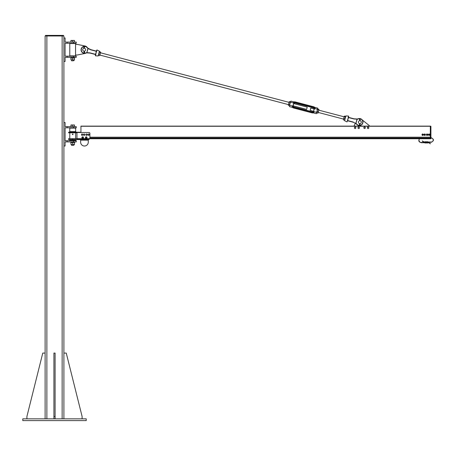 <?xml version="1.0" encoding="UTF-8"?>
<svg xmlns="http://www.w3.org/2000/svg" width="456" height="456" viewBox="0 0 456 456"><rect width="100%" height="100%" fill="white"/><g stroke="black" fill="none" stroke-linecap="round" stroke-linejoin="round"><path stroke-width="0.68" d="M86.218 420.603L22.8 420.603L22.8 418.842L86.218 418.842L86.218 420.603M45.115 418.842L45.115 35.984L63.903 35.984L63.903 418.842L63.903 353.075L66.251 353.075L82.109 416.493L82.109 418.842M45.554 35.984L45.554 35.397L63.464 35.397L63.464 35.984L63.464 35.397M45.115 35.984L45.115 353.075L42.767 353.075L26.91 416.493L26.91 418.842M53.922 418.842L53.922 353.075L55.096 353.075L55.096 418.842M53.922 416.493L55.096 416.493M67.135 140.733L76.237 140.733L76.237 141.907L67.135 141.907L67.135 140.733L65.077 140.733L65.077 127.811L76.237 127.811L76.237 126.637L67.135 126.637L67.135 127.811M67.135 141.907L65.077 141.907L65.077 146.017L63.903 146.017L63.903 353.075M67.135 126.637L65.077 126.637L65.077 122.527L63.903 122.527L63.903 37.968L65.077 37.968L65.077 42.083L76.237 42.083L76.237 43.257L65.077 43.257L65.077 56.173L76.237 56.173L76.237 57.348L73.513 57.348L73.513 56.173M80.934 138.675L78.877 138.675M76.967 139.165L89.005 139.165L89.005 138.675L68.599 138.675L68.599 139.559L89.154 139.559L89.154 138.664M76.967 139.559L76.967 132.508L89.005 132.508A0.883 0.883 0 0 1 89.889 133.391L89.889 137.797A0.883 0.883 0 0 1 89.005 138.675M80.934 132.217L68.599 132.217L68.599 132.804L76.967 132.804M69.774 131.63L75.65 131.63L75.65 128.107L69.774 128.107L69.774 131.63L69.187 132.217M75.65 140.146L69.774 140.146L69.774 140.437L75.65 140.437L76.237 139.559M80.638 139.559L80.638 140.146L88.276 140.146L88.276 139.559M88.276 140.146L88.276 142.198A3.819 3.819 0 0 1 84.457 146.017A3.819 3.819 0 0 1 80.638 142.198L80.638 140.146M80.86 132.508L80.86 132.217M76.967 132.217L76.967 132.508M69.774 132.804L69.774 138.675M70.948 128.107L74.476 128.107M74.476 140.437L70.948 140.437M72.994 134.11L72.897 134.594L72.339 134.269L72.994 134.11A0.325 0.325 0 0 1 72.715 134.594A0.325 0.325 0 0 1 72.43 134.11A0.325 0.325 0 0 1 72.994 134.11M72.715 133.978A0.296 0.296 0 0 1 73.006 134.269A0.296 0.296 0 0 1 72.715 134.566A0.296 0.296 0 0 1 72.418 134.269A0.296 0.296 0 0 1 72.715 133.978M74.476 144.512L70.948 144.352L74.476 144.512M74.476 142.494L70.948 142.494M74.476 144.352L74.476 142.648M72.715 144.352L72.715 142.648M70.948 144.352L70.948 142.648M70.766 142.494L74.664 142.494L74.664 141.907M71.717 145.43L73.889 145.253L71.717 145.43M74.476 125.149L73.593 124.995L74.476 124.995L74.476 126.637L70.948 126.637L70.948 124.995L73.593 124.995L70.948 125.149M72.715 126.637L72.715 125.149M81.493 134.959L81.59 134.303A0.661 0.661 0 0 0 82.012 135.364L81.493 134.959M81.823 134.007L82.2 134.058A0.661 0.661 0 0 0 81.59 134.303L81.823 134.007M82.576 134.115L82.718 134.469A0.661 0.661 0 0 0 82.2 134.058L82.576 134.115M82.627 135.118L82.012 135.364A0.661 0.661 0 0 0 82.718 134.469L82.627 135.118M83.505 134.725L83.819 134.149A0.661 0.661 0 0 0 83.847 135.289L83.505 134.725M84.149 133.95L84.48 134.132A0.661 0.661 0 0 0 83.819 134.149L84.149 133.95M84.816 134.315L84.822 134.697A0.661 0.661 0 0 0 84.48 134.132L84.816 134.315M84.502 135.278L83.847 135.289A0.661 0.661 0 0 0 84.822 134.697L84.502 135.278M85.853 134.748L86.15 134.161A0.661 0.661 0 0 0 86.212 135.301L85.853 134.748M86.469 133.95L86.811 134.121A0.661 0.661 0 0 0 86.15 134.161L86.469 133.95M87.153 134.298L87.17 134.674A0.661 0.661 0 0 0 86.811 134.121L87.153 134.298M86.874 135.267L86.212 135.301A0.661 0.661 0 0 0 87.17 134.674L86.874 135.267M87.94 134.925L88.071 134.275A0.661 0.661 0 0 0 88.435 135.358L87.94 134.925M88.321 133.99L88.698 134.064A0.661 0.661 0 0 0 88.071 134.275L88.321 133.99M89.068 134.138L89.194 134.497A0.661 0.661 0 0 0 88.698 134.064L89.068 134.138M89.062 135.147L88.435 135.358A0.661 0.661 0 0 0 89.194 134.497L89.062 135.147M86.458 137.113L86.8 137.592A0.587 0.587 0 0 0 85.876 137.171L86.458 137.113M86.834 137.929L86.56 138.122A0.587 0.587 0 0 0 86.8 137.592L86.834 137.929M86.287 138.322L85.979 138.185A0.587 0.587 0 0 0 86.56 138.122L86.287 138.322M85.631 137.706L85.876 137.171A0.587 0.587 0 0 0 85.979 138.185L85.631 137.706M83.095 137.222L83.266 137.78A0.587 0.587 0 0 0 82.525 137.085L83.095 137.222M83.191 138.111L82.867 138.208A0.587 0.587 0 0 0 83.266 137.78L83.191 138.111M82.542 138.31L82.291 138.077A0.587 0.587 0 0 0 82.867 138.208L82.542 138.31M82.126 137.512L82.525 137.085A0.587 0.587 0 0 0 82.291 138.077L82.126 137.512M86.218 136.84A0.809 0.809 0 0 1 86.919 138.054A0.809 0.809 0 0 1 85.517 138.054A0.809 0.809 0 0 1 86.218 136.84M82.696 136.84A0.809 0.809 0 0 1 83.397 138.054A0.809 0.809 0 0 1 81.994 138.054A0.809 0.809 0 0 1 82.696 136.84M82.718 136.96A0.69 0.69 0 0 1 83.288 137.997A0.69 0.69 0 0 1 82.103 137.997A0.69 0.69 0 0 1 82.673 136.96L82.718 137.028M86.195 136.994L86.195 136.96A0.69 0.69 0 0 0 85.625 137.997A0.69 0.69 0 0 0 86.811 137.997A0.69 0.69 0 0 0 86.241 136.96M67.135 42.083L67.135 43.257M63.903 61.457L65.077 61.457L65.077 57.348L67.135 57.348L67.135 56.173M67.135 57.348L73.513 57.348M83.636 53.717L77.412 54.999L75.553 54.999L75.553 44.431L77.412 44.431L84.93 45.976A3.819 3.819 0 0 1 87.358 47.623A7.752 7.752 0 0 0 88.139 48.313L88.139 48.313A7.752 7.752 0 0 1 87.17 47.43A3.523 3.523 0 0 0 81.538 48.062A3.523 3.523 0 0 0 83.801 53.261M85.916 53.107A3.819 3.819 0 0 1 84.93 53.455L84.816 53.477M84.622 53.517L83.858 53.671M75.65 44.431L75.65 43.548L69.774 43.548L69.774 55.877L75.65 55.877L75.65 54.999M74.402 43.257L70.948 43.548M74.476 55.877L70.948 55.877M71.717 60.87L73.889 60.694L71.717 60.87M74.476 40.595L73.593 40.436L74.476 40.436L74.476 42.083L70.948 42.083L70.948 40.436L73.593 40.436L70.948 40.595M72.715 42.083L72.715 40.595M74.476 59.953L70.948 59.793L74.476 59.953M74.476 57.935L70.948 57.935M74.476 59.793L74.476 58.094M72.715 59.793L72.715 58.094M70.948 59.793L70.948 58.094M70.766 57.935L74.664 57.935L74.664 57.348M419.577 138.744L430.322 138.744L419.577 138.744A2.2 2.2 0 0 0 421.219 142.42L421.219 142.711L424.889 142.711M419.201 138.744L89.154 138.744L419.201 138.744L418.802 140.836L419.32 141.839L421.219 142.711L421.219 142.42L424.889 142.42L422.245 140.915A2.2 2.2 0 0 0 424.154 142.016L424.889 141.793L424.906 142.95L424.889 142.306M430.322 137.239L89.889 137.239L430.322 137.239L430.322 126.124L80.934 126.124L80.934 132.508M430.322 138.744L89.154 138.744L430.322 138.744L430.322 138.048L89.849 138.048M347.557 120.789L346.999 121.912L344.605 120.715L345.859 115.932L348.538 116.069L347.985 118.822L348.549 117.562L353.993 118.993L348.578 117.38L354.027 118.811L357.082 118.993A7.752 7.752 0 0 0 358.359 118.697A3.523 3.523 0 0 1 362.811 121.068A3.523 3.523 0 0 1 360.325 125.463A3.523 3.523 0 0 0 362.811 121.068A3.523 3.523 0 0 0 358.359 118.697A3.523 3.523 0 0 1 362.258 119.951L369.252 125.542L369.252 126.124M353.981 126.124L355.406 123.234M355.885 127.6L355.646 128.301A0.741 0.741 0 0 0 355.395 127.042L355.885 127.6M355.327 128.581L354.922 128.444A0.741 0.741 0 0 0 355.646 128.301L355.327 128.581M354.517 128.307L354.432 127.891A0.741 0.741 0 0 0 354.922 128.444L354.517 128.307M354.671 127.19L355.395 127.042A0.741 0.741 0 0 0 354.432 127.891L354.671 127.19M359.328 127.389L359.311 128.125A0.741 0.741 0 0 0 358.695 127.007L359.328 127.389M359.094 128.495L358.667 128.484A0.741 0.741 0 0 0 359.311 128.125L359.094 128.495M358.239 128.478L358.034 128.102A0.741 0.741 0 0 0 358.667 128.484L358.239 128.478M358.045 127.361L358.695 127.007A0.741 0.741 0 0 0 358.034 128.102L358.045 127.361M363.962 127.298L364.646 127.013A0.741 0.741 0 0 0 363.871 128.028L363.962 127.298M365.074 127.064L365.233 127.458A0.741 0.741 0 0 0 364.646 127.013L365.074 127.064M365.398 127.857L365.142 128.193A0.741 0.741 0 0 0 365.233 127.458L365.398 127.857M364.458 128.478L363.871 128.028A0.741 0.741 0 0 0 365.142 128.193L364.458 128.478M368.248 127.024L368.784 127.537A0.741 0.741 0 0 0 367.542 127.235L368.248 127.024M368.904 127.948L368.613 128.256A0.741 0.741 0 0 0 368.784 127.537L368.904 127.948M368.317 128.564L367.901 128.461A0.741 0.741 0 0 0 368.613 128.256L368.317 128.564M367.365 127.954L367.542 127.235A0.741 0.741 0 0 0 367.901 128.461L367.365 127.954M95.971 50.998L90.886 49.658L95.971 50.998M96.552 51.157L96.82 50.057L96.358 51.095L96.604 51.425L90.886 49.658L88.139 48.313M83.864 53.084A3.34 3.34 0 0 1 81.692 48.165A3.34 3.34 0 0 1 87.039 47.555A7.934 7.934 0 0 0 87.957 48.404L88.094 48.507M87.922 48.473L86.828 52.639L88.099 48.524L90.829 49.835L96.273 51.266L96.142 52.634L96.604 51.425M86.828 52.639L90.026 52.885L95.469 54.315L95.355 55.638L95.731 54.862L95.464 54.503L95.84 54.344L95.355 55.638M84.759 53.346A3.523 3.523 0 0 0 85.66 53.181L85.603 53.004A7.934 7.934 0 0 1 86.822 52.719L86.988 52.697M85.66 53.181A7.752 7.752 0 0 1 86.936 52.89L89.992 53.067L95.435 54.498L90.026 52.885M89.205 49.003L90.829 49.835M95.891 54.144L95.076 54.401L95.84 54.344L96.091 52.634L95.435 54.498M95.982 53.033L95.595 54.731M98.627 54.731L99.362 51.927M95.617 53.848L95.931 53.865M83.989 53.301A3.523 3.523 0 0 0 84.554 53.346M353.993 118.993L357.196 119.158A7.934 7.934 0 0 0 358.41 118.873A3.34 3.34 0 0 1 362.64 121.131A3.34 3.34 0 0 1 360.263 125.286M357.014 119.193L355.919 123.359L357.19 119.238M354.814 122.881L356.096 123.405M355.925 123.371L356.062 123.479A7.934 7.934 0 0 1 356.98 124.323L356.843 124.448A3.523 3.523 0 0 0 359.339 125.577A3.523 3.523 0 0 1 356.843 124.448A7.752 7.752 0 0 0 355.959 123.633L355.817 123.519M347.415 120.458L347.746 120.612L347.985 118.822L347.466 120.72L353.132 122.219L355.88 123.565A7.752 7.752 0 0 1 356.843 124.448M359.545 125.577A3.523 3.523 0 0 0 360.137 125.508A3.523 3.523 0 0 1 359.545 125.577M348.333 117.505L348.663 116.246L348.555 117.374L348.179 117.54M353.189 122.043L347.529 120.555L347.478 120.84M354.027 118.811L348.943 117.477M345.523 116.497L344.793 119.421M347.569 119.996L347.928 119.244M347.848 120.133L347.466 120.259M353.132 122.219L348.048 120.886M358.41 118.873L358.359 118.697A7.752 7.752 0 0 1 357.185 118.976M84.417 48.268L83.83 48.285M83.91 51.157L84.2 51.18M82.696 49.755A1.471 1.471 0 0 1 84.862 48.421A1.471 1.471 0 0 1 84.93 50.964A1.471 1.471 0 0 1 82.696 49.755M359.562 123.604L360.149 123.604M359.562 120.726L359.852 120.697M358.387 122.168A1.471 1.471 0 0 0 360.588 123.439A1.471 1.471 0 0 0 360.588 120.897A1.471 1.471 0 0 0 358.387 122.168M359.214 125.902L359.795 124.796L359.214 125.902L359.647 123.622L359.647 124.767M359.647 119.82L359.596 119.461A0.302 0.302 0 0 1 360.052 119.073A0.302 0.302 0 0 1 360.115 119.461L359.915 119.774L360.234 119.535A0.445 0.445 0 0 0 359.567 118.959A0.445 0.445 0 0 0 359.476 119.535L359.596 119.461M359.915 123.633L360.063 124.767M360.063 120.715L360.063 119.82L360.063 120.715M359.915 124.796L360.417 125.691M360.115 119.461L360.063 119.82M360.28 125.742L359.852 124.767L359.351 125.953M360.069 119.409L359.852 119.82L359.642 119.409L359.852 119.062L360.069 119.409M83.63 53.74L84.178 52.617L83.63 53.74M84.064 48.251L84.046 47.601L83.915 48.268M83.995 51.175L84.035 52.594M84.046 47.601L83.722 47.367A0.445 0.445 0 0 1 84.371 46.78A0.445 0.445 0 0 1 84.48 47.35L84.166 47.601L84.48 47.35A0.445 0.445 0 0 0 83.796 46.791A0.445 0.445 0 0 0 83.722 47.367L83.898 47.646M84.263 51.18L84.303 52.617L84.411 51.163L84.822 53.494L84.24 52.588L83.767 53.785M84.331 48.256L84.314 47.635L84.331 48.256M83.722 47.367A0.445 0.445 0 0 1 84.371 46.78A0.445 0.445 0 0 1 84.48 47.35L84.314 47.635M84.309 47.23L84.109 47.641L83.881 47.242L84.086 46.882L84.309 47.23M313.517 111.367L310.148 110.318L310.747 108.043L314.155 108.944A0.918 0.918 14.7 0 0 313.494 107.844L294.821 102.936A0.918 0.918 14.7 0 0 293.71 103.569L307.224 107.12L306.632 109.394L293.111 105.838M314.195 108.784L313.563 111.19L314.423 108.836A1.151 1.151 14.7 0 0 313.603 107.434L313.54 107.667A0.918 0.918 -165.3 0 1 314.195 108.784L314.423 108.836M317.365 110.574L316.852 112.535M316.829 112.757L316.601 113.493L316.652 112.358L316.601 113.493M316.897 112.358L317.467 109.269L316.652 112.358L313.654 111.572L313.853 112.375C312.947 112.928 312.936 112.974 313.819 112.518M312.445 111.845L293.772 106.938L312.388 112.062L313.563 111.19A0.918 0.918 -165.3 0 1 312.445 111.845L293.772 106.938A0.918 0.918 -165.3 0 1 293.117 105.82L293.75 103.415A0.918 0.918 -165.3 0 1 294.867 102.76L313.603 107.428A1.157 1.157 -165.3 0 1 314.463 108.482L315.028 107.947L313.768 106.801L295.095 101.893A1.83 1.83 14.7 0 0 293.447 102.264L293.664 103.016L290.66 102.224L290.666 101.289L289.503 105.57M314.463 108.482L317.467 109.269L317.758 108.163L317.923 108.454M290.432 102.172L290.666 101.289M290.415 102.247L289.64 105.194M315.022 107.935A1.83 1.83 14.7 0 0 313.768 106.801L295.095 101.893L293.447 102.264M292.245 106.846C292.786 107.684 292.798 107.633 292.279 106.704L292.849 106.105L289.851 105.319L289.338 106.328M292.701 107.456L289.509 106.618M313.118 112.82L316.31 113.664M343.63 118.788L344.348 116.189M343.419 119.592L343.949 117.568L343.419 119.592M344.662 119.917L345.323 116.907L344.588 120.053M344.274 116.326L343.949 117.568M345.517 116.656L345.471 116.337L345.517 116.656M343.824 118.56L344.816 118.822M344.326 116.645L345.323 116.907M343.465 119.905L344.462 120.167M344.474 116.075L345.471 116.337M318.938 109.514L318.003 113.065M317.889 109.092L317.69 109.337L317.889 109.092L318.932 109.662L318.887 109.354M317.239 111.56L318.237 111.823L318.077 112.934L317.878 113.179L316.834 112.609M318.237 111.823L318.932 109.662M317.741 109.645L318.738 109.907M99.87 55.062L100.309 53.398L99.87 55.062L288.46 104.618M100.611 52.172L100.309 53.398L100.537 52.018L99.545 51.756M98.49 55.261L98.627 54.737L98.559 55.501L99.733 55.586M100.428 52.429L99.436 52.166M99.938 54.304L98.941 54.042M289.19 101.842L288.38 105.421L289.258 101.716M288.739 104.053L289.737 104.316L289.571 105.45L288.329 105.119M289.737 104.316L290.113 103.392M289.241 102.144L290.238 102.406M289.383 101.608L290.381 101.87M430.909 126.272L430.322 126.158L430.909 126.272L430.909 137.723L431.199 138.014L431.199 137.723C434.158 139.251 434.158 140.779 431.199 142.306L431.199 142.016A2.001 2.001 0 0 0 433.2 140.015A2.001 2.001 0 0 0 431.199 138.014L430.909 138.453L430.909 126.272M430.909 138.709L430.322 138.709L430.356 126.124M80.934 126.272L430.869 126.272L430.869 138.749L430.356 138.749M89.889 137.199L430.322 137.199L430.322 138.082L89.838 138.082M426.246 142.306L426.537 142.42L426.246 142.306M430.173 143.811L430.424 143.668L430.173 143.811A2.2 2.2 0 0 0 428.264 142.711L427.899 142.933L427.899 142.306L431.199 142.306L431.199 142.016L427.899 142.016M426.246 142.933L426.246 142.335L424.906 142.346L424.906 141.776L426.229 141.776L426.229 142.95L426.537 142.711M427.899 142.392L427.876 141.776L427.899 142.392M426.246 142.016L426.537 141.793L426.559 142.95L426.559 142.38L427.876 142.38L427.899 142.933M426.246 142.335L426.229 141.776M424.889 142.392L426.246 142.42M429.147 134.355A0.348 0.348 0 0 1 429.449 134.879A0.348 0.348 0 0 1 428.839 134.879A0.348 0.348 0 0 1 429.147 134.355M429.147 134.263A0.439 0.439 0 0 0 428.703 134.708A0.439 0.439 0 0 0 429.147 135.147A0.439 0.439 0 0 0 429.586 134.708A0.439 0.439 0 0 0 429.147 134.263M424.741 134.355A0.348 0.348 0 0 1 425.043 134.879A0.348 0.348 0 0 1 424.439 134.879A0.348 0.348 0 0 1 424.741 134.355M424.741 134.263A0.439 0.439 0 0 0 424.302 134.708A0.439 0.439 0 0 0 424.741 135.147A0.439 0.439 0 0 0 425.18 134.708A0.439 0.439 0 0 0 424.741 134.263M429.147 135.267A0.564 0.564 0 0 1 428.657 134.423A0.564 0.564 0 0 1 429.632 134.423A0.564 0.564 0 0 1 429.147 135.267M429.803 135.09L429.147 135.472L428.486 135.09L428.486 134.326L429.147 133.944L429.803 134.326L429.803 135.09M424.741 135.267A0.564 0.564 0 0 1 424.257 134.423A0.564 0.564 0 0 1 425.226 134.423A0.564 0.564 0 0 1 424.741 135.267M425.402 135.09L424.741 135.472L424.08 135.09L424.08 134.326L424.741 133.944L425.402 134.326L425.402 135.09M427.09 134.355A0.348 0.348 0 0 1 427.392 134.879A0.348 0.348 0 0 1 426.787 134.879A0.348 0.348 0 0 1 427.09 134.355M427.09 134.263A0.439 0.439 0 0 0 426.651 134.708A0.439 0.439 0 0 0 427.09 135.147A0.439 0.439 0 0 0 427.528 134.708A0.439 0.439 0 0 0 427.09 134.263M422.683 134.355A0.348 0.348 0 0 1 422.991 134.879A0.348 0.348 0 0 1 422.381 134.879A0.348 0.348 0 0 1 422.683 134.355M422.683 134.263A0.439 0.439 0 0 0 422.245 134.708A0.439 0.439 0 0 0 422.683 135.147A0.439 0.439 0 0 0 423.128 134.708A0.439 0.439 0 0 0 422.683 134.263M427.09 135.267A0.564 0.564 0 0 1 426.605 134.423A0.564 0.564 0 0 1 427.574 134.423A0.564 0.564 0 0 1 427.09 135.267M427.751 135.09L427.09 135.472L426.428 135.09L426.428 134.326L427.09 133.944L427.751 134.326L427.751 135.09M422.683 135.267A0.564 0.564 0 0 1 422.199 134.423A0.564 0.564 0 0 1 423.174 134.423A0.564 0.564 0 0 1 422.683 135.267M423.345 135.09L422.683 135.472L422.022 135.09L422.022 134.326L422.683 133.944L423.345 134.326L423.345 135.09M46.877 35.397L46.877 418.842M62.141 35.397L62.141 418.842M63.903 37.968L63.903 418.842M73.513 141.907L73.513 140.733M73.513 126.637L73.513 127.811M72.715 138.675L72.715 139.559M72.715 132.217L72.715 132.804M73.513 42.083L73.513 43.257M430.909 138.453L89.593 138.453M85.603 53.004A3.34 3.34 0 0 1 84.685 53.164M84.48 53.164A3.34 3.34 0 0 1 84.052 53.118M96.769 50.918L96.82 50.057M97.014 49.972L99.414 51.163L98.787 53.557L98.154 55.951L95.481 55.809M96.17 51.745L96.091 52.634M348.031 118.845L348.401 118.03M360.069 125.332A3.34 3.34 0 0 1 359.619 125.389M359.408 125.394A3.34 3.34 0 0 1 356.98 124.323M359.795 124.796L359.795 123.633M359.795 120.697L359.795 119.774M359.915 119.774L359.915 120.697M84.178 52.617L84.138 51.18M84.166 47.601L84.183 48.245M84.303 52.617L84.691 53.551M83.841 47.287A0.302 0.302 0 0 1 84.28 46.888A0.302 0.302 0 0 1 84.354 47.276M313.494 107.844L294.821 102.936L313.54 107.667L314.15 108.961M313.654 111.572A1.157 1.157 -165.3 0 1 312.383 112.068A1.151 1.151 14.7 0 0 313.791 111.241M293.772 106.938L292.894 105.752A1.151 1.151 14.7 0 0 293.715 107.154A1.157 1.157 -165.3 0 1 292.849 106.105M293.75 103.415L292.894 105.752M313.603 107.434L294.929 102.526A1.151 1.151 14.7 0 0 293.522 103.341M293.664 103.016A1.157 1.157 -165.3 0 1 294.929 102.52L295.095 101.893M292.279 106.704A1.83 1.83 14.7 0 0 293.533 107.838L312.206 112.746L312.383 112.068L293.71 107.16L293.493 107.981A1.83 1.83 -165.3 0 1 292.592 107.428L293.493 107.981L312.166 112.888L313.226 112.849A1.83 1.83 -165.3 0 1 312.166 112.888L293.493 107.981M313.853 112.375A1.83 1.83 14.7 0 1 312.206 112.746L312.166 112.888M313.768 106.801L313.603 107.428M427.899 142.335L426.559 142.346L426.537 141.793M75.65 131.63L76.237 132.217M69.774 140.146L69.187 139.559M75.65 138.675L75.65 132.804M73.011 134.269A0.302 0.302 0 0 0 72.715 133.973A0.302 0.302 0 0 0 72.413 134.269A0.302 0.302 0 0 0 72.715 134.571A0.302 0.302 0 0 0 73.011 134.269M71.541 144.512L71.541 145.253M73.889 144.512L73.889 145.253M71.541 59.953L71.541 60.694M73.889 59.953L73.889 60.694M317.758 108.163L314.668 107.354M294.04 101.933L290.951 101.118M294.821 102.936L293.704 103.592M100.468 52.788L289.058 102.349M318.208 112.432L343.55 119.096M318.801 110.164L344.143 116.821M430.424 143.668L427.899 142.42M427.876 142.95L426.559 142.95M427.876 141.776L426.559 141.776M424.906 142.95L426.229 142.95"/></g></svg>
